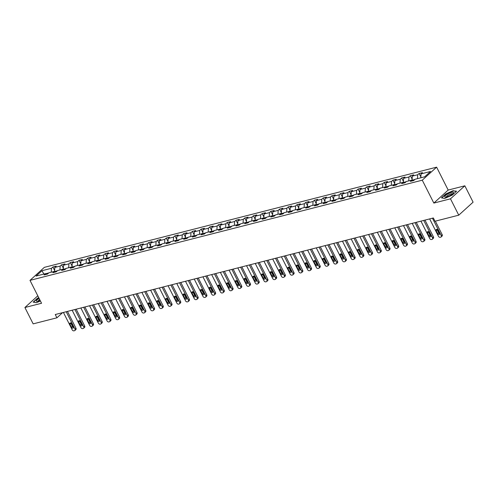 <?xml version="1.0" encoding="UTF-8"?>
<svg xmlns="http://www.w3.org/2000/svg" width="498" height="498" viewBox="0 0 498 498"><rect width="100%" height="100%" fill="white"/><g stroke="black" fill="none" stroke-linecap="round" stroke-linejoin="round"><path stroke-width="0.75" d="M436.615 167.166L44.341 267.358L29.992 280.368L422.273 180.183L436.615 167.166L448.181 190.062L433.839 203.078L450.491 198.82L464.839 185.81L448.181 190.062M464.839 185.81L473.1 202.163L458.751 215.173L450.491 198.82M46.93 274.211L45.567 273.639L44.148 274.921L47.503 274.062L48.916 272.78L54.282 271.41L52.869 272.692L56.224 271.833L57.637 270.551L63.003 269.181L61.59 270.464L64.945 269.611L66.359 268.322L71.724 266.953L70.311 268.241L73.66 267.382L75.08 266.1L80.446 264.731L79.026 266.013L82.382 265.154L83.801 263.872L89.167 262.502L87.748 263.784L91.103 262.925L92.516 261.643L97.882 260.273L96.469 261.556L99.824 260.703L101.237 259.414L106.603 258.045L105.19 259.334L108.545 258.474L109.958 257.192L115.324 255.823L113.911 257.105L117.26 256.246L118.68 254.964L124.046 253.594L122.626 254.876L125.982 254.017L127.395 252.735L132.761 251.366L131.348 252.648L134.703 251.795L136.116 250.506L141.482 249.137L140.069 250.426L143.424 249.566L144.837 248.284L150.203 246.915L148.79 248.197L152.139 247.338L153.558 246.056L158.924 244.686L157.505 245.968L160.86 245.109L162.28 243.827L167.645 242.458L166.226 243.74L169.581 242.887L170.995 241.598L176.36 240.229L174.947 241.518L178.303 240.659L179.716 239.376L185.082 238.007L183.669 239.289L187.018 238.43L188.437 237.148L193.803 235.778L192.384 237.06L195.739 236.201L197.158 234.919L202.524 233.55L201.105 234.832L204.46 233.979L205.873 232.691L211.239 231.321L209.826 232.603L213.181 231.751L214.594 230.468L219.96 229.099L218.547 230.381L221.903 229.522L223.316 228.24L228.682 226.87L227.269 228.152L230.618 227.293L232.037 226.011L237.403 224.642L235.984 225.924L239.339 225.071L240.752 223.783L246.118 222.413L244.705 223.695L248.06 222.843L249.473 221.56L254.839 220.191L253.426 221.473L256.781 220.614L258.194 219.332L263.56 217.962L262.147 219.245L265.496 218.385L266.916 217.103L272.281 215.734L270.862 217.016L274.217 216.163L275.637 214.875L281.003 213.505L279.583 214.787L282.939 213.935L284.352 212.652L289.718 211.283L288.305 212.565L291.66 211.706L293.073 210.424L298.439 209.054L297.026 210.337L300.381 209.477L301.794 208.195L307.16 206.826L305.747 208.108L309.096 207.255L310.515 205.967L315.881 204.597L314.462 205.879L317.817 205.027L319.23 203.744L324.596 202.375L323.183 203.657L326.539 202.798L327.952 201.516L333.318 200.146L331.905 201.429L335.26 200.57L336.673 199.287L342.039 197.918L340.626 199.2L343.975 198.347L345.394 197.059L350.76 195.689L349.341 196.971L352.696 196.119L354.109 194.836L359.481 193.467L358.062 194.749L361.417 193.89L362.83 192.608L368.196 191.238L366.783 192.521L370.139 191.662L371.552 190.379L376.918 189.01L375.504 190.292L378.854 189.439L380.273 188.151L385.639 186.781L384.219 188.063L387.575 187.211L388.994 185.928L394.36 184.553L392.941 185.841L396.296 184.982L397.709 183.7L403.075 182.33L401.662 183.613L405.017 182.754L406.43 181.471L411.796 180.102L410.383 181.384L413.738 180.531L415.151 179.243L424.651 176.821L430.546 171.474L421.047 173.902L422.46 172.613L419.104 173.472L420.872 176.964M45.567 273.639L36.061 276.06L41.957 270.719L51.456 268.291L52.875 267.009L54.637 270.501M419.104 173.472L417.691 174.754L412.325 176.124L413.738 174.842L410.383 175.701L408.97 176.983L403.604 178.352L405.017 177.07L401.668 177.929L400.249 179.212L394.883 180.581L396.302 179.299L392.947 180.151L391.534 181.44L386.168 182.81L387.581 181.527L384.226 182.38L382.813 183.662L377.447 185.032L378.86 183.75L375.504 184.609L374.091 185.891L368.725 187.26L370.139 185.978L366.789 186.837L365.37 188.12L360.004 189.489L361.424 188.207L358.068 189.059L356.649 190.348L351.283 191.718L352.702 190.435L349.347 191.288L347.934 192.57L342.568 193.94L343.981 192.658L340.626 193.517L339.213 194.799L333.847 196.168L335.26 194.886L331.905 195.745L330.491 197.027L325.126 198.397L326.539 197.115L323.19 197.967L321.77 199.256L316.404 200.626L317.824 199.343L314.468 200.196L313.055 201.478L307.689 202.848L309.102 201.566L305.747 202.425L304.334 203.707L298.968 205.076L300.381 203.794L297.026 204.653L295.613 205.935L290.247 207.305L291.66 206.023L288.311 206.875L286.892 208.164L281.526 209.534L282.945 208.251L279.59 209.104L278.177 210.386L272.804 211.756L274.224 210.473L270.868 211.333L269.455 212.615L264.089 213.984L265.502 212.702L262.147 213.561L260.734 214.843L255.368 216.213L256.781 214.931L253.432 215.783L252.013 217.072L246.647 218.441L248.066 217.159L244.711 218.012L243.292 219.294L237.926 220.664L239.345 219.381L235.99 220.241L234.577 221.523L229.211 222.892L230.624 221.61L227.269 222.469L225.855 223.751L220.49 225.121L221.903 223.839L218.547 224.691L217.134 225.98L211.768 227.349L213.181 226.067L209.832 226.92L208.413 228.202L203.047 229.578L204.466 228.289L201.111 229.148L199.698 230.431L194.332 231.8L195.745 230.518L192.39 231.377L190.977 232.659L185.611 234.029L187.024 232.747L183.669 233.599L182.256 234.888L176.89 236.257L178.303 234.975L174.954 235.828L173.534 237.11L168.168 238.486L169.588 237.197L166.232 238.056L164.813 239.339L159.447 240.708L160.866 239.426L157.511 240.285L156.098 241.567L150.732 242.937L152.145 241.655L148.79 242.507L147.377 243.796L142.011 245.165L143.424 243.883L140.069 244.736L138.656 246.018L133.29 247.394L134.703 246.105L131.354 246.964L129.934 248.247L124.568 249.616L125.988 248.334L122.633 249.193L121.219 250.475L115.853 251.845L117.267 250.562L113.911 251.415L112.498 252.704L107.132 254.073L108.545 252.791L105.19 253.644L103.777 254.926L98.411 256.302L99.824 255.013L96.475 255.872L95.056 257.155L89.69 258.524L91.109 257.242L87.754 258.101L86.341 259.383L80.969 260.753L82.388 259.47L79.033 260.323L77.62 261.612L72.254 262.981L73.667 261.699L70.311 262.552L68.898 263.834L63.532 265.21L64.945 263.921L61.596 264.78L60.177 266.063L54.811 267.432L56.23 266.15L52.875 267.009M458.751 215.173L434.997 221.243L433.347 217.968L55.266 314.531L56.915 317.805L62.586 312.663M54.631 271.553L57.451 270.725M55.645 271.983L54.282 271.41M54.811 267.432L54.581 271.46M60.177 266.063L59.959 269.96M63.352 269.331L66.166 268.497M64.367 269.754L63.003 269.181M63.532 265.21L63.302 269.231M68.898 263.834L68.674 267.731M72.073 267.102L74.887 266.274M73.088 267.532L71.724 266.953M72.254 262.981L72.023 267.003M77.62 261.612L77.395 265.509M80.794 264.874L83.608 264.046M81.809 265.303L80.446 264.731M80.969 260.753L80.744 264.774M86.341 259.383L86.117 263.28M89.509 262.645L92.329 261.817M90.53 263.075L89.167 262.502M89.69 258.524L89.459 262.552M95.056 257.155L94.838 261.052M98.231 260.423L101.044 259.589M99.245 260.846L97.882 260.273M98.411 256.302L98.181 260.323M103.777 254.926L103.553 258.823M106.952 258.194L109.765 257.366M107.966 258.624L106.603 258.045M107.132 254.073L106.902 258.095M112.498 252.704L112.274 256.601M115.673 255.966L118.487 255.138M116.688 256.395L115.324 255.823M115.853 251.845L115.623 255.866M121.219 250.475L120.995 254.372M124.394 253.737L127.208 252.909M125.409 254.167L124.046 253.594M124.568 249.616L124.344 253.644M129.934 248.247L129.717 252.144M133.109 251.515L135.929 250.681M134.124 251.938L132.761 251.366M133.29 247.394L133.059 251.415M138.656 246.018L138.432 249.915M141.83 249.286L144.644 248.458M142.845 249.716L141.482 249.137M142.011 245.165L141.781 249.187M147.377 243.796L147.153 247.693M150.552 247.058L153.365 246.23M151.566 247.487L150.203 246.915M150.732 242.937L150.502 246.958M156.098 241.567L155.874 245.464M159.273 244.829L162.087 244.001M160.288 245.259L158.924 244.686M159.447 240.708L159.223 244.736M164.813 239.339L164.595 243.236M167.988 242.607L170.808 241.773M169.003 243.03L167.645 242.458M168.168 238.486L167.938 242.507M173.534 237.11L173.316 241.007M176.709 240.378L179.523 239.55M177.724 240.808L176.36 240.229M176.89 236.257L176.659 240.279M182.256 234.888L182.031 238.785M185.43 238.15L188.244 237.322M186.445 238.579L185.082 238.007M185.611 234.029L185.381 238.05M190.977 232.659L190.753 236.556M194.152 235.921L196.965 235.093M195.166 236.351L193.803 235.778M194.332 231.8L194.102 235.828M199.698 230.431L199.474 234.328M202.867 233.699L205.686 232.865M203.887 234.122L202.524 233.55M203.047 229.578L202.817 233.599M208.413 228.202L208.195 232.099M211.588 231.47L214.401 230.642M212.602 231.9L211.239 231.321M211.768 227.349L211.538 231.371M217.134 225.98L216.91 229.877M220.309 229.242L223.123 228.414M221.324 229.671L219.96 229.099M220.49 225.121L220.259 229.142M225.855 223.751L225.631 227.648M229.03 227.013L231.844 226.185M230.045 227.443L228.682 226.87M229.211 222.892L228.98 226.92M234.577 221.523L234.353 225.42M237.751 224.791L240.565 223.957M238.766 225.214L237.403 224.642M237.926 220.664L237.702 224.691M243.292 219.294L243.074 223.191M246.466 222.562L249.286 221.735M247.481 222.992L246.118 222.413M246.647 218.441L246.417 222.463M252.013 217.072L251.795 220.969M255.188 220.334L258.001 219.506M256.202 220.763L254.839 220.191M255.368 216.213L255.138 220.234M260.734 214.843L260.51 218.74M263.909 218.105L266.723 217.277M264.924 218.535L263.56 217.962M264.089 213.984L263.859 218.012M269.455 212.615L269.231 216.512M272.63 215.883L275.444 215.049M273.645 216.306L272.281 215.734M272.804 211.756L272.58 215.783M278.177 210.386L277.952 214.283M281.345 213.654L284.165 212.827M282.366 214.078L281.003 213.505M281.526 209.534L281.295 213.555M286.892 208.164L286.674 212.061M290.066 211.426L292.88 210.598M291.081 211.855L289.718 211.283M290.247 207.305L290.017 211.326M295.613 205.935L295.389 209.832M298.788 209.197L301.601 208.369M299.802 209.627L298.439 209.054M298.968 205.076L298.738 209.104M304.334 203.707L304.11 207.604M307.509 206.975L310.322 206.141M308.523 207.398L307.16 206.826M307.689 202.848L307.459 206.875M313.055 201.478L312.831 205.375M316.23 204.746L319.044 203.912M317.245 205.17L315.881 204.597M316.404 200.626L316.18 204.647M321.77 199.256L321.552 203.153M324.945 202.518L327.765 201.69M325.96 202.947L324.596 202.375M325.126 198.397L324.895 202.418M330.491 197.027L330.267 200.924M333.666 200.289L336.48 199.461M334.681 200.719L333.318 200.146M333.847 196.168L333.616 200.196M339.213 194.799L338.989 198.696M342.387 198.067L345.201 197.233M343.402 198.49L342.039 197.918M342.568 193.94L342.338 197.967M347.934 192.57L347.71 196.467M351.109 195.839L353.922 195.004M352.123 196.262L350.76 195.689M351.283 191.718L351.059 195.739M356.649 190.348L356.431 194.245M359.824 193.61L362.644 192.782M360.838 194.039L359.481 193.467M360.004 189.489L359.774 193.51M365.37 188.12L365.152 192.016M368.545 191.381L371.359 190.553M369.56 191.811L368.196 191.238M368.725 187.26L368.495 191.288M374.091 185.891L373.867 189.788M377.266 189.159L380.08 188.325M378.281 189.582L376.918 189.01M377.447 185.032L377.216 189.059M382.813 183.662L382.589 187.559M385.987 186.931L388.801 186.096M387.002 187.354L385.639 186.781M386.168 182.81L385.938 186.831M391.534 181.44L391.31 185.337M394.702 184.702L397.522 183.874M395.723 185.131L394.36 184.553M394.883 180.581L394.653 184.602M400.249 179.212L400.031 183.108M403.424 182.473L406.237 181.646M404.438 182.903L403.075 182.33M403.604 178.352L403.374 182.38M408.97 176.983L408.746 180.88M412.145 180.251L414.959 179.417M413.159 180.674L411.796 180.102M412.325 176.124L412.095 180.151M417.691 174.754L417.467 178.651M421.047 173.902L420.822 177.798M37.798 295.818L24.9 307.515L33.161 323.868L56.915 317.805M24.9 307.515L41.558 303.263L29.992 280.368M433.839 203.078L422.273 180.183M48.729 272.954L45.748 273.713M41.957 270.719L43.899 274.062M51.456 268.291L51.238 272.188M410.383 175.701L412.151 179.193M401.668 177.929L403.43 181.421M392.947 180.151L394.709 183.644M384.226 182.38L385.987 185.872M375.504 184.609L377.272 188.101M366.789 186.837L368.551 190.329M358.068 189.059L359.83 192.552M349.347 191.288L351.109 194.78M340.626 193.517L342.394 197.009M331.905 195.745L333.672 199.237M323.19 197.967L324.951 201.46M314.468 200.196L316.23 203.688M305.747 202.425L307.515 205.917M297.026 204.653L298.794 208.145M288.311 206.875L290.073 210.368M279.59 209.104L281.351 212.596M270.868 211.333L272.63 214.825M262.147 213.561L263.915 217.053M253.432 215.783L255.194 219.276M244.711 218.012L246.473 221.504M235.99 220.241L237.751 223.733M227.269 222.469L229.036 225.961M218.547 224.691L220.315 228.184M209.832 226.92L211.594 230.412M201.111 229.148L202.873 232.641M192.39 231.377L194.152 234.869M183.669 233.599L185.437 237.092M174.954 235.828L176.715 239.32M166.232 238.056L167.994 241.549M157.511 240.285L159.273 243.777M148.79 242.507L150.558 246M140.069 244.736L141.837 248.228M131.354 246.964L133.115 250.457M122.633 249.193L124.394 252.685M113.911 251.415L115.679 254.908M105.19 253.644L106.958 257.136M96.475 255.872L98.237 259.365M87.754 258.101L89.516 261.593M79.033 260.323L80.794 263.816M70.311 262.552L72.079 266.044M61.596 264.78L63.358 268.273M453.323 190.609L445.766 193.946L441.446 197.862L444.683 198.447L452.234 195.11L456.554 191.188L453.473 190.902M38.732 297.673L37.506 298.215L33.185 302.137L36.416 302.716L40.394 300.96M432.451 218.199L441.222 235.56A1.513 1.089 -132.2 0 1 441.116 236.967A1.513 1.089 -132.2 0 1 440.761 237.154L440.201 237.297A1.513 1.089 -132.2 0 1 438.427 236.276L429.656 218.915M441.116 236.967L442.087 236.089A1.513 1.089 47.8 0 0 442.187 234.683L435.352 221.149M439.529 233.332A1.208 0.872 47.8 0 1 439.448 234.458A1.208 0.872 47.8 0 1 437.736 233.792L436.148 230.649A1.208 0.872 47.8 0 1 436.236 229.528A1.208 0.872 47.8 0 1 437.941 230.194L439.529 233.332M439.653 233.718A1.208 0.872 47.8 0 1 438.707 232.915L437.12 229.771A1.208 0.872 47.8 0 1 436.995 229.391M447.185 194.32A4.918 1.214 -26.8 0 0 445.374 197.127A4.918 1.214 -26.8 0 0 450.958 194.998A4.918 1.214 -26.8 0 0 453.248 193.149A4.918 1.214 -26.8 0 0 452.022 192.278A4.918 1.214 -26.8 0 0 447.185 194.32M452.47 193.934A3.368 0.828 -26.8 0 0 452.464 193.915A3.368 0.828 -26.8 0 0 448.169 195.204A3.368 0.828 -26.8 0 0 446.457 196.953A3.368 0.828 -26.8 0 0 446.463 196.965M444.726 198.428L441.751 197.893L445.934 194.096L453.255 190.865L456.311 191.413M39.13 298.458A4.918 1.214 -26.8 0 0 37.107 301.396A4.918 1.214 -26.8 0 0 38.284 301.215A4.918 1.214 -26.8 0 0 40.189 300.549M36.46 302.697L33.484 302.161L37.667 298.364L38.825 297.854M39.703 299.597A3.368 0.828 -26.8 0 0 38.19 301.222A3.368 0.828 -26.8 0 0 38.197 301.234M423.73 220.427L432.501 237.789A1.513 1.089 -132.2 0 1 432.395 239.196A1.513 1.089 -132.2 0 1 432.04 239.382L431.486 239.526A1.513 1.089 -132.2 0 1 429.706 238.498L420.935 221.143M432.395 239.196L433.366 238.312A1.513 1.089 47.8 0 0 433.465 236.911L424.981 220.11M430.807 235.56A1.208 0.872 47.8 0 1 430.726 236.687A1.208 0.872 47.8 0 1 429.021 236.021L427.433 232.877A1.208 0.872 47.8 0 1 427.514 231.751A1.208 0.872 47.8 0 1 429.22 232.423L430.807 235.56M430.938 235.946A1.208 0.872 47.8 0 1 429.986 235.137L428.398 232A1.208 0.872 47.8 0 1 428.274 231.614M415.008 222.656L423.779 240.017A1.513 1.089 -132.2 0 1 423.68 241.418A1.513 1.089 -132.2 0 1 423.325 241.611L422.765 241.754A1.513 1.089 -132.2 0 1 420.984 240.727L412.213 223.365M423.68 241.418L424.645 240.54A1.513 1.089 47.8 0 0 424.75 239.133L416.26 222.332M422.086 237.789A1.208 0.872 47.8 0 1 422.005 238.916A1.208 0.872 47.8 0 1 420.3 238.243L418.712 235.106A1.208 0.872 47.8 0 1 418.793 233.979A1.208 0.872 47.8 0 1 420.499 234.651L422.086 237.789M422.217 238.169A1.208 0.872 47.8 0 1 421.264 237.365L419.683 234.228A1.208 0.872 47.8 0 1 419.553 233.842M406.287 224.878L415.058 242.24A1.513 1.089 -132.2 0 1 414.959 243.647A1.513 1.089 -132.2 0 1 414.604 243.833L414.043 243.976A1.513 1.089 -132.2 0 1 412.263 242.956L403.492 225.594M414.959 243.647L415.93 242.769A1.513 1.089 47.8 0 0 416.029 241.362L407.545 224.561M413.365 240.017A1.208 0.872 47.8 0 1 413.284 241.138A1.208 0.872 47.8 0 1 411.578 240.472L409.991 237.334A1.208 0.872 47.8 0 1 410.072 236.208A1.208 0.872 47.8 0 1 411.784 236.874L413.365 240.017M413.496 240.397A1.208 0.872 47.8 0 1 412.549 239.594L410.962 236.45A1.208 0.872 47.8 0 1 410.831 236.071M397.572 227.107L406.337 244.468A1.513 1.089 -132.2 0 1 406.237 245.875A1.513 1.089 -132.2 0 1 405.882 246.062L405.322 246.205A1.513 1.089 -132.2 0 1 403.542 245.184L394.777 227.823M406.237 245.875L407.208 244.997A1.513 1.089 47.8 0 0 407.308 243.59L398.823 226.789M404.65 242.24A1.208 0.872 47.8 0 1 404.563 243.366A1.208 0.872 47.8 0 1 402.857 242.7L401.27 239.557A1.208 0.872 47.8 0 1 401.351 238.436A1.208 0.872 47.8 0 1 403.063 239.102L404.65 242.24M404.774 242.626A1.208 0.872 47.8 0 1 403.828 241.823L402.241 238.679A1.208 0.872 47.8 0 1 402.11 238.299M388.851 229.335L397.622 246.697A1.513 1.089 -132.2 0 1 397.516 248.104A1.513 1.089 -132.2 0 1 397.161 248.29L396.601 248.434A1.513 1.089 -132.2 0 1 394.827 247.406L386.056 230.051M397.516 248.104L398.487 247.22A1.513 1.089 47.8 0 0 398.587 245.819L390.102 229.018M395.929 244.468A1.208 0.872 47.8 0 1 395.848 245.595A1.208 0.872 47.8 0 1 394.136 244.929L392.555 241.785A1.208 0.872 47.8 0 1 392.636 240.659A1.208 0.872 47.8 0 1 394.341 241.331L395.929 244.468M396.053 244.854A1.208 0.872 47.8 0 1 395.107 244.045L393.52 240.908A1.208 0.872 47.8 0 1 393.395 240.522M380.13 231.564L388.901 248.925A1.513 1.089 -132.2 0 1 388.801 250.326A1.513 1.089 -132.2 0 1 388.44 250.519L387.886 250.662A1.513 1.089 -132.2 0 1 386.106 249.635L377.335 232.273M388.801 250.326L389.766 249.448A1.513 1.089 47.8 0 0 389.872 248.041L381.381 231.24M387.207 246.697A1.208 0.872 47.8 0 1 387.127 247.823A1.208 0.872 47.8 0 1 385.421 247.151L383.834 244.014A1.208 0.872 47.8 0 1 383.914 242.887A1.208 0.872 47.8 0 1 385.62 243.559L387.207 246.697M387.338 247.076A1.208 0.872 47.8 0 1 386.386 246.273L384.805 243.136A1.208 0.872 47.8 0 1 384.674 242.75M371.408 233.786L380.179 251.148A1.513 1.089 -132.2 0 1 380.08 252.554A1.513 1.089 -132.2 0 1 379.725 252.741L379.165 252.884A1.513 1.089 -132.2 0 1 377.384 251.864L368.613 234.502M380.08 252.554L381.045 251.677A1.513 1.089 47.8 0 0 381.151 250.27L372.66 233.469M378.486 248.925A1.208 0.872 47.8 0 1 378.405 250.046A1.208 0.872 47.8 0 1 376.7 249.38L375.112 246.242A1.208 0.872 47.8 0 1 375.193 245.116A1.208 0.872 47.8 0 1 376.899 245.782L378.486 248.925M378.617 249.305A1.208 0.872 47.8 0 1 377.671 248.502L376.083 245.358A1.208 0.872 47.8 0 1 375.953 244.979M362.693 236.015L371.458 253.376A1.513 1.089 -132.2 0 1 371.359 254.783A1.513 1.089 -132.2 0 1 371.004 254.97L370.444 255.113A1.513 1.089 -132.2 0 1 368.663 254.092L359.898 236.731M371.359 254.783L372.33 253.905A1.513 1.089 47.8 0 0 372.429 252.498L363.945 235.697M369.765 251.148A1.208 0.872 47.8 0 1 369.684 252.274A1.208 0.872 47.8 0 1 367.978 251.608L366.391 248.465A1.208 0.872 47.8 0 1 366.472 247.344A1.208 0.872 47.8 0 1 368.184 248.01L369.765 251.148M369.896 251.534A1.208 0.872 47.8 0 1 368.95 250.731L367.362 247.587A1.208 0.872 47.8 0 1 367.231 247.207M353.972 238.243L362.743 255.605A1.513 1.089 -132.2 0 1 362.637 257.012A1.513 1.089 -132.2 0 1 362.283 257.198L361.722 257.341A1.513 1.089 -132.2 0 1 359.948 256.314L351.177 238.959M362.637 257.012L363.608 256.128A1.513 1.089 47.8 0 0 363.708 254.727L355.223 237.926M361.05 253.376A1.208 0.872 47.8 0 1 360.969 254.503A1.208 0.872 47.8 0 1 359.257 253.837L357.676 250.693A1.208 0.872 47.8 0 1 357.757 249.566A1.208 0.872 47.8 0 1 359.463 250.239L361.05 253.376M361.175 253.762A1.208 0.872 47.8 0 1 360.228 252.953L358.641 249.815A1.208 0.872 47.8 0 1 358.516 249.43M345.251 240.472L354.022 257.833A1.513 1.089 -132.2 0 1 353.916 259.234A1.513 1.089 -132.2 0 1 353.561 259.427L353.007 259.57A1.513 1.089 -132.2 0 1 351.227 258.543L342.456 241.181M353.916 259.234L354.887 258.356A1.513 1.089 47.8 0 0 354.993 256.949L346.502 240.148M352.329 255.605A1.208 0.872 47.8 0 1 352.248 256.731A1.208 0.872 47.8 0 1 350.542 256.059L348.955 252.922A1.208 0.872 47.8 0 1 349.036 251.795A1.208 0.872 47.8 0 1 350.741 252.467L352.329 255.605M352.46 255.984A1.208 0.872 47.8 0 1 351.507 255.181L349.92 252.044A1.208 0.872 47.8 0 1 349.795 251.658M336.53 242.694L345.301 260.056A1.513 1.089 -132.2 0 1 345.201 261.462A1.513 1.089 -132.2 0 1 344.846 261.649L344.286 261.792A1.513 1.089 -132.2 0 1 342.506 260.771L333.735 243.41M345.201 261.462L346.166 260.585A1.513 1.089 47.8 0 0 346.272 259.178L337.781 242.377M343.608 257.833A1.208 0.872 47.8 0 1 343.527 258.954A1.208 0.872 47.8 0 1 341.821 258.288L340.234 255.15A1.208 0.872 47.8 0 1 340.315 254.024A1.208 0.872 47.8 0 1 342.02 254.69L343.608 257.833M343.738 258.213A1.208 0.872 47.8 0 1 342.786 257.41L341.205 254.266A1.208 0.872 47.8 0 1 341.074 253.887M327.809 244.923L336.58 262.284A1.513 1.089 -132.2 0 1 336.48 263.691A1.513 1.089 -132.2 0 1 336.125 263.878L335.565 264.021A1.513 1.089 -132.2 0 1 333.785 263L325.02 245.639M336.48 263.691L337.451 262.813A1.513 1.089 47.8 0 0 337.551 261.406L329.066 244.605M334.886 260.056A1.208 0.872 47.8 0 1 334.805 261.182A1.208 0.872 47.8 0 1 333.1 260.516L331.512 257.373A1.208 0.872 47.8 0 1 331.593 256.252A1.208 0.872 47.8 0 1 333.305 256.918L334.886 260.056M335.017 260.442A1.208 0.872 47.8 0 1 334.071 259.639L332.483 256.495A1.208 0.872 47.8 0 1 332.353 256.115M319.094 247.151L327.858 264.513A1.513 1.089 -132.2 0 1 327.759 265.92A1.513 1.089 -132.2 0 1 327.404 266.106L326.844 266.249A1.513 1.089 -132.2 0 1 325.07 265.229L316.298 247.867M327.759 265.92L328.73 265.036A1.513 1.089 47.8 0 0 328.829 263.635L320.345 246.834M326.171 262.284A1.208 0.872 47.8 0 1 326.084 263.411A1.208 0.872 47.8 0 1 324.379 262.745L322.791 259.601A1.208 0.872 47.8 0 1 322.878 258.481A1.208 0.872 47.8 0 1 324.584 259.147L326.171 262.284M326.296 262.67A1.208 0.872 47.8 0 1 325.35 261.861L323.762 258.723A1.208 0.872 47.8 0 1 323.632 258.344M310.372 249.38L319.143 266.741A1.513 1.089 -132.2 0 1 319.037 268.142A1.513 1.089 -132.2 0 1 318.683 268.335L318.122 268.478A1.513 1.089 -132.2 0 1 316.348 267.451L307.577 250.089M319.037 268.142L320.009 267.264A1.513 1.089 47.8 0 0 320.108 265.857L311.624 249.056M317.45 264.513A1.208 0.872 47.8 0 1 317.369 265.639A1.208 0.872 47.8 0 1 315.657 264.967L314.076 261.83A1.208 0.872 47.8 0 1 314.157 260.703A1.208 0.872 47.8 0 1 315.863 261.375L317.45 264.513M317.575 264.892A1.208 0.872 47.8 0 1 316.628 264.089L315.041 260.952A1.208 0.872 47.8 0 1 314.917 260.566M301.651 251.602L310.422 268.964A1.513 1.089 -132.2 0 1 310.322 270.37A1.513 1.089 -132.2 0 1 309.968 270.557L309.407 270.7A1.513 1.089 -132.2 0 1 307.627 269.679L298.856 252.318M310.322 270.37L311.287 269.493A1.513 1.089 47.8 0 0 311.393 268.086L302.902 251.285M308.729 266.741A1.208 0.872 47.8 0 1 308.648 267.862A1.208 0.872 47.8 0 1 306.942 267.196L305.355 264.058A1.208 0.872 47.8 0 1 305.436 262.932A1.208 0.872 47.8 0 1 307.142 263.598L308.729 266.741M308.86 267.121A1.208 0.872 47.8 0 1 307.907 266.318L306.326 263.174A1.208 0.872 47.8 0 1 306.195 262.795M292.93 253.831L301.701 271.192A1.513 1.089 -132.2 0 1 301.601 272.599A1.513 1.089 -132.2 0 1 301.246 272.786L300.686 272.929A1.513 1.089 -132.2 0 1 298.906 271.908L290.135 254.546M301.601 272.599L302.572 271.721A1.513 1.089 47.8 0 0 302.672 270.314L294.187 253.513M300.008 268.964A1.208 0.872 47.8 0 1 299.927 270.09A1.208 0.872 47.8 0 1 298.221 269.424L296.634 266.281A1.208 0.872 47.8 0 1 296.715 265.16A1.208 0.872 47.8 0 1 298.42 265.826L300.008 268.964M300.138 269.35A1.208 0.872 47.8 0 1 299.192 268.546L297.605 265.403A1.208 0.872 47.8 0 1 297.474 265.023M284.215 256.059L292.98 273.421A1.513 1.089 -132.2 0 1 292.88 274.828A1.513 1.089 -132.2 0 1 292.525 275.014L291.965 275.157A1.513 1.089 -132.2 0 1 290.185 274.137L281.42 256.775M292.88 274.828L293.851 273.944A1.513 1.089 47.8 0 0 293.951 272.543L285.466 255.742M291.286 271.192A1.208 0.872 47.8 0 1 291.206 272.319A1.208 0.872 47.8 0 1 289.5 271.653L287.912 268.509A1.208 0.872 47.8 0 1 287.993 267.389A1.208 0.872 47.8 0 1 289.705 268.055L291.286 271.192M291.417 271.578A1.208 0.872 47.8 0 1 290.471 270.769L288.884 267.631A1.208 0.872 47.8 0 1 288.753 267.252M275.494 258.288L284.265 275.649A1.513 1.089 -132.2 0 1 284.159 277.05A1.513 1.089 -132.2 0 1 283.804 277.243L283.244 277.386A1.513 1.089 -132.2 0 1 281.47 276.359L272.699 258.997M284.159 277.05L285.13 276.172A1.513 1.089 47.8 0 0 285.23 274.765L276.745 257.964M282.571 273.421A1.208 0.872 47.8 0 1 282.491 274.547A1.208 0.872 47.8 0 1 280.779 273.875L279.197 270.738A1.208 0.872 47.8 0 1 279.278 269.611A1.208 0.872 47.8 0 1 280.984 270.283L282.571 273.421M282.696 273.8A1.208 0.872 47.8 0 1 281.75 272.997L280.162 269.86A1.208 0.872 47.8 0 1 280.038 269.474M266.772 260.51L275.543 277.872A1.513 1.089 -132.2 0 1 275.438 279.278A1.513 1.089 -132.2 0 1 275.083 279.465L274.529 279.608A1.513 1.089 -132.2 0 1 272.748 278.587L263.977 261.226M275.438 279.278L276.409 278.401A1.513 1.089 47.8 0 0 276.514 276.994L268.024 260.193M273.85 275.649A1.208 0.872 47.8 0 1 273.769 276.77A1.208 0.872 47.8 0 1 272.064 276.104L270.476 272.966A1.208 0.872 47.8 0 1 270.557 271.84A1.208 0.872 47.8 0 1 272.263 272.506L273.85 275.649M273.981 276.029A1.208 0.872 47.8 0 1 273.029 275.226L271.447 272.082A1.208 0.872 47.8 0 1 271.317 271.703M258.051 262.739L266.822 280.1A1.513 1.089 -132.2 0 1 266.723 281.507A1.513 1.089 -132.2 0 1 266.368 281.694L265.808 281.837A1.513 1.089 -132.2 0 1 264.027 280.816L255.256 263.454M266.723 281.507L267.687 280.629A1.513 1.089 47.8 0 0 267.793 279.222L259.302 262.421M265.129 277.872A1.208 0.872 47.8 0 1 265.048 278.998A1.208 0.872 47.8 0 1 263.342 278.332L261.755 275.189A1.208 0.872 47.8 0 1 261.836 274.068A1.208 0.872 47.8 0 1 263.542 274.734L265.129 277.872M265.26 278.258A1.208 0.872 47.8 0 1 264.314 277.454L262.726 274.311A1.208 0.872 47.8 0 1 262.595 273.931M249.336 264.967L258.101 282.329A1.513 1.089 -132.2 0 1 258.001 283.736A1.513 1.089 -132.2 0 1 257.647 283.922L257.086 284.065A1.513 1.089 -132.2 0 1 255.306 283.045L246.541 265.683M258.001 283.736L258.972 282.852A1.513 1.089 47.8 0 0 259.072 281.451L250.587 264.65M256.408 280.1A1.208 0.872 47.8 0 1 256.327 281.227A1.208 0.872 47.8 0 1 254.621 280.561L253.034 277.417A1.208 0.872 47.8 0 1 253.115 276.297A1.208 0.872 47.8 0 1 254.827 276.963L256.408 280.1M256.538 280.486A1.208 0.872 47.8 0 1 255.592 279.677L254.005 276.539A1.208 0.872 47.8 0 1 253.874 276.16M240.615 267.196L249.386 284.557A1.513 1.089 -132.2 0 1 249.28 285.958A1.513 1.089 -132.2 0 1 248.925 286.151L248.365 286.294A1.513 1.089 -132.2 0 1 246.591 285.267L237.82 267.905M249.28 285.958L250.251 285.08A1.513 1.089 47.8 0 0 250.351 283.673L241.866 266.872M247.693 282.329A1.208 0.872 47.8 0 1 247.612 283.455A1.208 0.872 47.8 0 1 245.9 282.783L244.313 279.646A1.208 0.872 47.8 0 1 244.4 278.519A1.208 0.872 47.8 0 1 246.105 279.191L247.693 282.329M247.817 282.708A1.208 0.872 47.8 0 1 246.871 281.905L245.284 278.768A1.208 0.872 47.8 0 1 245.159 278.382M231.894 269.424L240.665 286.78A1.513 1.089 -132.2 0 1 240.559 288.186A1.513 1.089 -132.2 0 1 240.204 288.373L239.65 288.516A1.513 1.089 -132.2 0 1 237.87 287.495L229.099 270.134M240.559 288.186L241.53 287.309A1.513 1.089 47.8 0 0 241.63 285.902L233.145 269.101M238.972 284.557A1.208 0.872 47.8 0 1 238.891 285.678A1.208 0.872 47.8 0 1 237.185 285.012L235.598 281.874A1.208 0.872 47.8 0 1 235.679 280.748A1.208 0.872 47.8 0 1 237.384 281.414L238.972 284.557M239.102 284.937A1.208 0.872 47.8 0 1 238.15 284.134L236.562 280.99A1.208 0.872 47.8 0 1 236.438 280.611M223.172 271.647L231.944 289.008A1.513 1.089 -132.2 0 1 231.844 290.415A1.513 1.089 -132.2 0 1 231.489 290.602L230.929 290.745A1.513 1.089 -132.2 0 1 229.148 289.724L220.377 272.362M231.844 290.415L232.809 289.537A1.513 1.089 47.8 0 0 232.915 288.13L224.424 271.329M230.25 286.78A1.208 0.872 47.8 0 1 230.169 287.906A1.208 0.872 47.8 0 1 228.464 287.24L226.876 284.097A1.208 0.872 47.8 0 1 226.957 282.976A1.208 0.872 47.8 0 1 228.663 283.642L230.25 286.78M230.381 287.165A1.208 0.872 47.8 0 1 229.429 286.362L227.847 283.219A1.208 0.872 47.8 0 1 227.717 282.839M214.451 273.875L223.222 291.237A1.513 1.089 -132.2 0 1 223.123 292.643A1.513 1.089 -132.2 0 1 222.768 292.83L222.208 292.973A1.513 1.089 -132.2 0 1 220.427 291.953L211.656 274.591M223.123 292.643L224.094 291.76A1.513 1.089 47.8 0 0 224.193 290.359L215.709 273.558M221.529 289.008A1.208 0.872 47.8 0 1 221.448 290.135A1.208 0.872 47.8 0 1 219.743 289.469L218.155 286.325A1.208 0.872 47.8 0 1 218.236 285.205A1.208 0.872 47.8 0 1 219.948 285.871L221.529 289.008M221.66 289.394A1.208 0.872 47.8 0 1 220.714 288.585L219.126 285.447A1.208 0.872 47.8 0 1 218.996 285.068M205.736 276.104L214.501 293.465A1.513 1.089 -132.2 0 1 214.401 294.866A1.513 1.089 -132.2 0 1 214.047 295.059L213.486 295.202A1.513 1.089 -132.2 0 1 211.706 294.175L202.941 276.813M214.401 294.866L215.373 293.988A1.513 1.089 47.8 0 0 215.472 292.581L206.987 275.78M212.814 291.237A1.208 0.872 47.8 0 1 212.727 292.363A1.208 0.872 47.8 0 1 211.021 291.691L209.434 288.554A1.208 0.872 47.8 0 1 209.515 287.427A1.208 0.872 47.8 0 1 211.227 288.099L212.814 291.237M212.939 291.616A1.208 0.872 47.8 0 1 211.992 290.813L210.405 287.676A1.208 0.872 47.8 0 1 210.274 287.29M197.015 278.332L205.786 295.688A1.513 1.089 -132.2 0 1 205.68 297.094A1.513 1.089 -132.2 0 1 205.325 297.281L204.765 297.424A1.513 1.089 -132.2 0 1 202.991 296.403L194.22 279.042M205.68 297.094L206.651 296.217A1.513 1.089 47.8 0 0 206.751 294.81L198.266 278.009M204.093 293.465A1.208 0.872 47.8 0 1 204.012 294.586A1.208 0.872 47.8 0 1 202.3 293.92L200.719 290.782A1.208 0.872 47.8 0 1 200.8 289.655A1.208 0.872 47.8 0 1 202.505 290.322L204.093 293.465M204.217 293.845A1.208 0.872 47.8 0 1 203.271 293.042L201.684 289.898A1.208 0.872 47.8 0 1 201.559 289.519M188.294 280.555L197.065 297.916A1.513 1.089 -132.2 0 1 196.965 299.323A1.513 1.089 -132.2 0 1 196.604 299.51L196.05 299.653A1.513 1.089 -132.2 0 1 194.27 298.632L185.499 281.27M196.965 299.323L197.93 298.445A1.513 1.089 47.8 0 0 198.036 297.038L189.545 280.237M195.372 295.688A1.208 0.872 47.8 0 1 195.291 296.814A1.208 0.872 47.8 0 1 193.585 296.148L191.998 293.005A1.208 0.872 47.8 0 1 192.079 291.884A1.208 0.872 47.8 0 1 193.784 292.55L195.372 295.688M195.502 296.073A1.208 0.872 47.8 0 1 194.55 295.27L192.969 292.127A1.208 0.872 47.8 0 1 192.838 291.747M179.573 282.783L188.344 300.145A1.513 1.089 -132.2 0 1 188.244 301.551A1.513 1.089 -132.2 0 1 187.889 301.738L187.329 301.881A1.513 1.089 -132.2 0 1 185.549 300.86L176.778 283.499M188.244 301.551L189.209 300.668A1.513 1.089 47.8 0 0 189.315 299.267L180.824 282.466M186.65 297.916A1.208 0.872 47.8 0 1 186.569 299.043A1.208 0.872 47.8 0 1 184.864 298.377L183.276 295.233A1.208 0.872 47.8 0 1 183.357 294.113A1.208 0.872 47.8 0 1 185.063 294.779L186.65 297.916M186.781 298.302A1.208 0.872 47.8 0 1 185.835 297.493L184.248 294.355A1.208 0.872 47.8 0 1 184.117 293.976M170.858 285.012L179.622 302.373A1.513 1.089 -132.2 0 1 179.523 303.774A1.513 1.089 -132.2 0 1 179.168 303.967L178.608 304.11A1.513 1.089 -132.2 0 1 176.827 303.083L168.063 285.721M179.523 303.774L180.494 302.896A1.513 1.089 47.8 0 0 180.593 301.489L172.109 284.688M177.929 300.145A1.208 0.872 47.8 0 1 177.848 301.271A1.208 0.872 47.8 0 1 176.143 300.599L174.555 297.462A1.208 0.872 47.8 0 1 174.636 296.335A1.208 0.872 47.8 0 1 176.348 297.007L177.929 300.145M178.06 300.524A1.208 0.872 47.8 0 1 177.114 299.721L175.526 296.584A1.208 0.872 47.8 0 1 175.396 296.198M162.136 287.24L170.907 304.595A1.513 1.089 -132.2 0 1 170.802 306.002A1.513 1.089 -132.2 0 1 170.447 306.189L169.886 306.332A1.513 1.089 -132.2 0 1 168.112 305.311L159.341 287.95M170.802 306.002L171.773 305.125A1.513 1.089 47.8 0 0 171.872 303.718L163.388 286.916M169.214 302.373A1.208 0.872 47.8 0 1 169.133 303.494A1.208 0.872 47.8 0 1 167.421 302.828L165.84 299.69A1.208 0.872 47.8 0 1 165.921 298.563A1.208 0.872 47.8 0 1 167.627 299.23L169.214 302.373M169.339 302.753A1.208 0.872 47.8 0 1 168.392 301.95L166.805 298.806A1.208 0.872 47.8 0 1 166.681 298.427M153.415 289.463L162.186 306.824A1.513 1.089 -132.2 0 1 162.08 308.231A1.513 1.089 -132.2 0 1 161.726 308.418L161.171 308.561A1.513 1.089 -132.2 0 1 159.391 307.54L150.62 290.178M162.08 308.231L163.051 307.353A1.513 1.089 47.8 0 0 163.157 305.946L154.666 289.145M160.493 304.595A1.208 0.872 47.8 0 1 160.412 305.722A1.208 0.872 47.8 0 1 158.706 305.056L157.119 301.913A1.208 0.872 47.8 0 1 157.2 300.792A1.208 0.872 47.8 0 1 158.906 301.458L160.493 304.595M160.624 304.981A1.208 0.872 47.8 0 1 159.671 304.178L158.084 301.035A1.208 0.872 47.8 0 1 157.959 300.655M144.694 291.691L153.465 309.053A1.513 1.089 -132.2 0 1 153.365 310.459A1.513 1.089 -132.2 0 1 153.011 310.646L152.45 310.789A1.513 1.089 -132.2 0 1 150.67 309.768L141.899 292.407M153.365 310.459L154.33 309.575A1.513 1.089 47.8 0 0 154.436 308.175L145.945 291.374M151.772 306.824A1.208 0.872 47.8 0 1 151.691 307.951A1.208 0.872 47.8 0 1 149.985 307.285L148.398 304.141A1.208 0.872 47.8 0 1 148.479 303.021A1.208 0.872 47.8 0 1 150.184 303.687L151.772 306.824M151.902 307.21A1.208 0.872 47.8 0 1 150.95 306.401L149.369 303.263A1.208 0.872 47.8 0 1 149.238 302.884M135.979 293.92L144.744 311.281A1.513 1.089 -132.2 0 1 144.644 312.682A1.513 1.089 -132.2 0 1 144.289 312.875L143.729 313.018A1.513 1.089 -132.2 0 1 141.949 311.991L133.184 294.629M144.644 312.682L145.615 311.804A1.513 1.089 47.8 0 0 145.715 310.397L137.23 293.596M143.051 309.053A1.208 0.872 47.8 0 1 142.97 310.179A1.208 0.872 47.8 0 1 141.264 309.507L139.677 306.37A1.208 0.872 47.8 0 1 139.757 305.243A1.208 0.872 47.8 0 1 141.469 305.915L143.051 309.053M143.181 309.432A1.208 0.872 47.8 0 1 142.235 308.629L140.648 305.492A1.208 0.872 47.8 0 1 140.517 305.106M127.258 296.148L136.022 313.503A1.513 1.089 -132.2 0 1 135.923 314.91A1.513 1.089 -132.2 0 1 135.568 315.097L135.008 315.24A1.513 1.089 -132.2 0 1 133.234 314.219L124.463 296.858M135.923 314.91L136.894 314.033A1.513 1.089 47.8 0 0 136.994 312.626L128.509 295.824M134.336 311.281A1.208 0.872 47.8 0 1 134.255 312.402A1.208 0.872 47.8 0 1 132.543 311.736L130.955 308.598A1.208 0.872 47.8 0 1 131.042 307.471A1.208 0.872 47.8 0 1 132.748 308.138L134.336 311.281M134.46 311.661A1.208 0.872 47.8 0 1 133.514 310.858L131.926 307.714A1.208 0.872 47.8 0 1 131.796 307.334M118.536 298.37L127.307 315.732A1.513 1.089 -132.2 0 1 127.202 317.139A1.513 1.089 -132.2 0 1 126.847 317.326L126.287 317.469A1.513 1.089 -132.2 0 1 124.512 316.448L115.741 299.086M127.202 317.139L128.173 316.261A1.513 1.089 47.8 0 0 128.272 314.854L119.788 298.053M125.614 313.503A1.208 0.872 47.8 0 1 125.533 314.63A1.208 0.872 47.8 0 1 123.821 313.964L122.24 310.82A1.208 0.872 47.8 0 1 122.321 309.7A1.208 0.872 47.8 0 1 124.027 310.366L125.614 313.503M125.739 313.889A1.208 0.872 47.8 0 1 124.793 313.086L123.205 309.943A1.208 0.872 47.8 0 1 123.081 309.563M109.815 300.599L118.586 317.961A1.513 1.089 -132.2 0 1 118.487 319.367A1.513 1.089 -132.2 0 1 118.132 319.554L117.572 319.697A1.513 1.089 -132.2 0 1 115.791 318.676L107.02 301.315M118.487 319.367L119.452 318.49A1.513 1.089 47.8 0 0 119.557 317.083L111.066 300.282M116.893 315.732A1.208 0.872 47.8 0 1 116.812 316.859A1.208 0.872 47.8 0 1 115.106 316.193L113.519 313.049A1.208 0.872 47.8 0 1 113.6 311.929A1.208 0.872 47.8 0 1 115.306 312.595L116.893 315.732M117.024 316.118A1.208 0.872 47.8 0 1 116.071 315.309L114.49 312.171A1.208 0.872 47.8 0 1 114.359 311.792M101.094 302.828L109.865 320.189A1.513 1.089 -132.2 0 1 109.765 321.59A1.513 1.089 -132.2 0 1 109.411 321.783L108.85 321.926A1.513 1.089 -132.2 0 1 107.07 320.899L98.299 303.537M109.765 321.59L110.737 320.712A1.513 1.089 47.8 0 0 110.836 319.305L102.351 302.504M108.172 317.961A1.208 0.872 47.8 0 1 108.091 319.087A1.208 0.872 47.8 0 1 106.385 318.415L104.798 315.278A1.208 0.872 47.8 0 1 104.879 314.151A1.208 0.872 47.8 0 1 106.584 314.823L108.172 317.961M108.303 318.34A1.208 0.872 47.8 0 1 107.356 317.537L105.769 314.4A1.208 0.872 47.8 0 1 105.638 314.014M92.379 305.056L101.144 322.411A1.513 1.089 -132.2 0 1 101.044 323.818A1.513 1.089 -132.2 0 1 100.689 324.005L100.129 324.148A1.513 1.089 -132.2 0 1 98.349 323.127L89.584 305.766M101.044 323.818L102.015 322.941A1.513 1.089 47.8 0 0 102.115 321.534L93.63 304.732M99.451 320.189A1.208 0.872 47.8 0 1 99.37 321.31A1.208 0.872 47.8 0 1 97.664 320.644L96.077 317.506A1.208 0.872 47.8 0 1 96.158 316.379A1.208 0.872 47.8 0 1 97.869 317.045L99.451 320.189M99.581 320.569A1.208 0.872 47.8 0 1 98.635 319.766L97.048 316.628A1.208 0.872 47.8 0 1 96.917 316.242M83.658 307.278L92.429 324.64A1.513 1.089 -132.2 0 1 92.323 326.047A1.513 1.089 -132.2 0 1 91.968 326.234L91.408 326.377A1.513 1.089 -132.2 0 1 89.634 325.356L80.863 307.994M92.323 326.047L93.294 325.169A1.513 1.089 47.8 0 0 93.394 323.762L84.909 306.961M90.736 322.411A1.208 0.872 47.8 0 1 90.655 323.538A1.208 0.872 47.8 0 1 88.943 322.872L87.362 319.728A1.208 0.872 47.8 0 1 87.443 318.608A1.208 0.872 47.8 0 1 89.148 319.274L90.736 322.411M90.86 322.797A1.208 0.872 47.8 0 1 89.914 321.994L88.327 318.851A1.208 0.872 47.8 0 1 88.202 318.471M74.937 309.507L83.708 326.869A1.513 1.089 -132.2 0 1 83.608 328.275A1.513 1.089 -132.2 0 1 83.247 328.462L82.693 328.605A1.513 1.089 -132.2 0 1 80.913 327.584L72.142 310.223M83.608 328.275L84.573 327.398A1.513 1.089 47.8 0 0 84.679 325.991L76.188 309.19M82.014 324.64A1.208 0.872 47.8 0 1 81.933 325.767A1.208 0.872 47.8 0 1 80.228 325.101L78.64 321.957A1.208 0.872 47.8 0 1 78.721 320.837A1.208 0.872 47.8 0 1 80.427 321.503L82.014 324.64M82.145 325.026A1.208 0.872 47.8 0 1 81.193 324.217L79.612 321.079A1.208 0.872 47.8 0 1 79.481 320.7M66.215 311.736L74.986 329.097A1.513 1.089 -132.2 0 1 74.887 330.498A1.513 1.089 -132.2 0 1 74.532 330.691L73.972 330.834A1.513 1.089 -132.2 0 1 72.191 329.807L63.42 312.445M74.887 330.498L75.852 329.62A1.513 1.089 47.8 0 0 75.957 328.213L67.467 311.412M73.293 326.869A1.208 0.872 47.8 0 1 73.212 327.995A1.208 0.872 47.8 0 1 71.507 327.323L69.919 324.186A1.208 0.872 47.8 0 1 70 323.059A1.208 0.872 47.8 0 1 71.706 323.731L73.293 326.869M73.424 327.248A1.208 0.872 47.8 0 1 72.478 326.445L70.89 323.308A1.208 0.872 47.8 0 1 70.76 322.922M442.187 234.683L441.222 235.56M437.736 233.792L438.707 232.915M436.148 230.649L437.12 229.771M433.465 236.911L432.501 237.789M429.021 236.021L429.986 235.137M427.433 232.877L428.398 232M424.75 239.133L423.779 240.017M420.3 238.243L421.264 237.365M418.712 235.106L419.683 234.228M416.029 241.362L415.058 242.24M411.578 240.472L412.549 239.594M409.991 237.334L410.962 236.45M407.308 243.59L406.337 244.468M402.857 242.7L403.828 241.823M401.27 239.557L402.241 238.679M398.587 245.819L397.622 246.697M394.136 244.929L395.107 244.045M392.555 241.785L393.52 240.908M389.872 248.041L388.901 248.925M385.421 247.151L386.386 246.273M383.834 244.014L384.805 243.136M381.151 250.27L380.179 251.148M376.7 249.38L377.671 248.502M375.112 246.242L376.083 245.358M372.429 252.498L371.458 253.376M367.978 251.608L368.95 250.731M366.391 248.465L367.362 247.587M363.708 254.727L362.743 255.605M359.257 253.837L360.228 252.953M357.676 250.693L358.641 249.815M354.993 256.949L354.022 257.833M350.542 256.059L351.507 255.181M348.955 252.922L349.92 252.044M346.272 259.178L345.301 260.056M341.821 258.288L342.786 257.41M340.234 255.15L341.205 254.266M337.551 261.406L336.58 262.284M333.1 260.516L334.071 259.639M331.512 257.373L332.483 256.495M328.829 263.635L327.858 264.513M324.379 262.745L325.35 261.861M322.791 259.601L323.762 258.723M320.108 265.857L319.143 266.741M315.657 264.967L316.628 264.089M314.076 261.83L315.041 260.952M311.393 268.086L310.422 268.964M306.942 267.196L307.907 266.318M305.355 264.058L306.326 263.174M302.672 270.314L301.701 271.192M298.221 269.424L299.192 268.546M296.634 266.281L297.605 265.403M293.951 272.543L292.98 273.421M289.5 271.653L290.471 270.769M287.912 268.509L288.884 267.631M285.23 274.765L284.265 275.649M280.779 273.875L281.75 272.997M279.197 270.738L280.162 269.86M276.514 276.994L275.543 277.872M272.064 276.104L273.029 275.226M270.476 272.966L271.447 272.082M267.793 279.222L266.822 280.1M263.342 278.332L264.314 277.454M261.755 275.189L262.726 274.311M259.072 281.451L258.101 282.329M254.621 280.561L255.592 279.677M253.034 277.417L254.005 276.539M250.351 283.673L249.386 284.557M245.9 282.783L246.871 281.905M244.313 279.646L245.284 278.768M241.63 285.902L240.665 286.78M237.185 285.012L238.15 284.134M235.598 281.874L236.562 280.99M232.915 288.13L231.944 289.008M228.464 287.24L229.429 286.362M226.876 284.097L227.847 283.219M224.193 290.359L223.222 291.237M219.743 289.469L220.714 288.585M218.155 286.325L219.126 285.447M215.472 292.581L214.501 293.465M211.021 291.691L211.992 290.813M209.434 288.554L210.405 287.676M206.751 294.81L205.786 295.688M202.3 293.92L203.271 293.042M200.719 290.782L201.684 289.898M198.036 297.038L197.065 297.916M193.585 296.148L194.55 295.27M191.998 293.005L192.969 292.127M189.315 299.267L188.344 300.145M184.864 298.377L185.835 297.493M183.276 295.233L184.248 294.355M180.593 301.489L179.622 302.373M176.143 300.599L177.114 299.721M174.555 297.462L175.526 296.584M171.872 303.718L170.907 304.595M167.421 302.828L168.392 301.95M165.84 299.69L166.805 298.806M163.157 305.946L162.186 306.824M158.706 305.056L159.671 304.178M157.119 301.913L158.084 301.035M154.436 308.175L153.465 309.053M149.985 307.285L150.95 306.401M148.398 304.141L149.369 303.263M145.715 310.397L144.744 311.281M141.264 309.507L142.235 308.629M139.677 306.37L140.648 305.492M136.994 312.626L136.022 313.503M132.543 311.736L133.514 310.858M130.955 308.598L131.926 307.714M128.272 314.854L127.307 315.732M123.821 313.964L124.793 313.086M122.24 310.82L123.205 309.943M119.557 317.083L118.586 317.961M115.106 316.193L116.071 315.309M113.519 313.049L114.49 312.171M110.836 319.305L109.865 320.189M106.385 318.415L107.356 317.537M104.798 315.278L105.769 314.4M102.115 321.534L101.144 322.411M97.664 320.644L98.635 319.766M96.077 317.506L97.048 316.628M93.394 323.762L92.429 324.64M88.943 322.872L89.914 321.994M87.362 319.728L88.327 318.851M84.679 325.991L83.708 326.869M80.228 325.101L81.193 324.217M78.64 321.957L79.612 321.079M75.957 328.213L74.986 329.097M71.507 327.323L72.478 326.445M69.919 324.186L70.89 323.308"/></g></svg>
